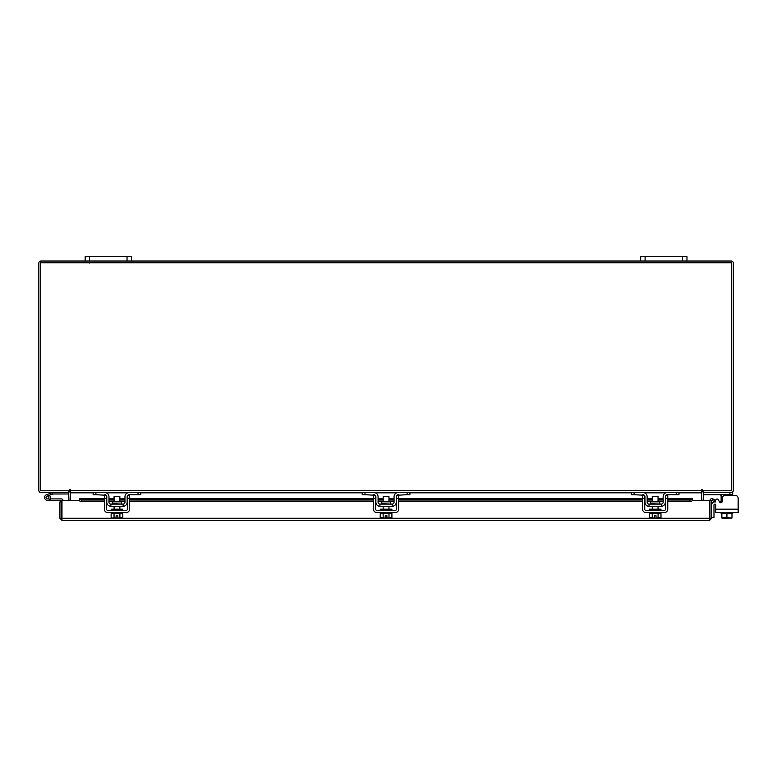<?xml version="1.0" encoding="UTF-8"?>
<svg xmlns="http://www.w3.org/2000/svg" width="777" height="777" viewBox="0 0 777 777"><rect width="100%" height="100%" fill="white"/><g stroke="black" fill="none" stroke-linecap="round" stroke-linejoin="round"><path stroke-width="1.17" d="M50.194 496.484A2.894 2.894 0 0 0 49.514 495.425L48.495 496.445A1.447 1.447 0 0 1 47.97 498.824A1.447 1.447 0 0 1 46.115 497.96A1.447 1.447 0 0 1 46.979 496.105L52.817 493.978L52.331 492.618L46.484 494.755A2.894 2.894 0 0 0 44.755 498.455A2.894 2.894 0 0 0 48.465 500.184A2.894 2.894 0 0 0 50.194 496.484A2.894 2.894 0 0 1 49.981 498.912L50.369 500.359L61.665 500.66L61.665 501.903L59.936 501.903L59.936 518.278L61.966 520.308L61.985 500.631L79.419 500.631M46.028 497.465A1.447 1.447 0 0 0 48.737 498.164A1.447 1.447 0 0 0 46.979 496.105M52.817 493.978L68.949 493.968M52.923 492.521A1.748 1.748 0 0 0 52.331 492.618M44.58 497.465A2.894 2.894 0 0 0 44.755 498.455M45.425 499.514A2.894 2.894 0 0 0 47.475 500.359L50.369 500.359M50.369 497.465A2.894 2.894 0 0 0 49.33 495.25M63.112 500.631A1.748 1.748 0 0 0 61.364 498.912L50.369 498.912M682.585 261.043L682.585 256.692L686.975 256.692L686.975 261.043L640.685 261.043L640.685 256.692L645.085 256.692L645.085 261.043M682.585 256.692L645.085 256.692M703.175 490.792L703.175 492.521L732.711 492.521L732.711 495.415L735.256 495.415A2.894 2.894 0 0 1 738.15 498.3L738.15 512.538L715.695 512.538L715.695 504.224L714.675 504.224A0.69 0.69 0 0 0 713.985 504.914L713.985 517.414L711.674 517.414M711.674 504.914A3.011 3.011 0 0 1 714.675 501.903L715.695 501.903L715.695 500.407A1.389 1.389 0 0 1 718.288 499.708L719.628 502.039A1.389 1.389 0 0 0 722.221 501.34L722.221 498.3A2.894 2.894 0 0 1 725.116 495.415L735.256 495.415M719.56 501.903L718.288 499.708L719.56 501.903L721.134 501.903M725.048 518.56L726.903 518.56L725.048 518.094M127.04 261.043L127.04 256.692L131.439 256.692L131.439 261.043L85.149 261.043L85.149 256.692L89.54 256.692L89.54 261.043M127.04 256.692L89.54 256.692M719.628 502.039A1.389 1.389 0 0 0 721.134 502.7L721.134 495.25L719.745 494.716L721.066 494.949M732.711 494.716L703.408 494.716L703.408 492.521M732.711 512.538L732.711 513.694L721.862 513.694L731.983 513.694L731.983 517.647L731.983 513.694M721.134 512.538L721.134 513.694L721.862 513.694L721.862 517.647L721.862 513.694M731.983 515.753L731.983 518.055L726.922 517.647L726.922 513.694M721.862 517.647L726.922 517.647M729.681 518.094L731.915 518.094M724.62 518.094L729.224 518.094M721.93 518.094L724.164 518.094M738.15 509.188L715.695 509.188L715.695 504.224M121.591 503.632L121.591 501.845L112.354 501.845L112.354 503.632L122.057 504.088M138.034 492.521L140.812 492.521L140.812 494.716L138.034 494.716L138.034 492.521L129.244 492.521A4.283 4.283 0 0 0 124.961 496.804L124.961 502.243A1.855 1.855 0 0 1 123.106 504.088L110.839 504.088A1.855 1.855 0 0 1 108.984 502.243L108.984 496.804A4.283 4.283 0 0 0 104.701 492.521L95.911 492.521L95.911 494.716L93.133 494.716L93.133 492.521L95.911 492.521M106.556 495.843A2.078 2.078 0 0 1 106.789 496.804L106.789 502.243A4.05 4.05 0 0 0 110.839 506.293L123.106 506.293A4.05 4.05 0 0 0 127.156 502.243L127.156 496.804A2.078 2.078 0 0 1 127.389 495.843M127.69 495.415A2.078 2.078 0 0 1 129.244 494.716L127.855 495.25M138.034 494.716L129.244 494.716M106.09 495.25L95.911 494.716M104.701 494.716A2.078 2.078 0 0 1 106.255 495.415M123.106 506.293L123.106 504.088M110.839 504.088L110.839 506.293M129.244 492.521L128.118 492.667M111.189 512.538L111.189 513.694L122.756 513.694L122.756 512.538M111.189 510.343L111.189 509.188L122.756 509.188L122.756 510.343M119.862 501.845L119.862 496.338L114.083 496.338L114.083 501.845M119.901 513.694L119.901 517.647L119.891 513.694M114.054 513.694L114.054 517.647L112.723 518.094L111.13 517.647L111.13 513.694M114.044 517.647L114.044 513.694M114.054 517.647L116.103 518.055L116.103 515.753L117.842 515.753L117.842 518.055L122.815 517.647L122.815 513.694M121.494 518.094L122.552 517.783M112.723 518.094L116.103 518.055M111.13 517.647L112.451 518.094M117.842 518.055L121.222 518.094M104.361 498.3L104.361 495.415L106.556 495.415L106.556 498.3L104.361 498.3L104.361 509.188A3.361 3.361 0 0 0 107.712 512.538L126.233 512.538A3.361 3.361 0 0 0 129.584 509.188L129.584 498.3L127.389 498.3L127.389 509.188A1.156 1.156 0 0 1 126.233 510.343L107.712 510.343A1.156 1.156 0 0 1 106.556 509.188L106.556 498.3M127.389 498.3L127.389 495.415L129.584 495.415L129.584 498.3M390.676 503.632L390.676 501.845L381.439 501.845L381.439 503.632L391.142 504.088M407.129 492.521L409.906 492.521L409.906 494.716L407.129 494.716L407.129 492.521L398.329 492.521A4.283 4.283 0 0 0 394.046 496.804L394.046 502.243A1.855 1.855 0 0 1 392.191 504.088L379.924 504.088A1.855 1.855 0 0 1 378.078 502.243L378.078 496.804A4.283 4.283 0 0 0 373.795 492.521L364.996 492.521L364.996 494.716L362.218 494.716L362.218 492.521L364.996 492.521M375.641 495.843A2.078 2.078 0 0 1 375.874 496.804L375.874 502.243A4.05 4.05 0 0 0 379.924 506.293L392.191 506.293A4.05 4.05 0 0 0 396.251 502.243L396.251 496.804A2.078 2.078 0 0 1 396.474 495.843M396.775 495.415A2.078 2.078 0 0 1 398.329 494.716L396.94 495.25L407.129 494.716M375.184 495.25L364.996 494.716M373.795 494.716A2.078 2.078 0 0 1 375.349 495.415M392.191 506.293L392.191 504.088M379.924 504.088L379.924 506.293M398.329 492.521L397.202 492.667M380.274 512.538L380.274 513.694L391.851 513.694L391.851 512.538M380.274 510.343L380.274 509.188L391.851 509.188L391.851 510.343M388.956 501.845L388.956 496.338L383.168 496.338L383.168 501.845M383.139 513.694L383.139 517.647L383.139 513.694M388.986 513.694L388.986 517.647L388.976 513.694M381.808 518.094L385.198 518.055L380.215 517.647L380.215 513.694M385.198 518.055L385.198 515.753L386.927 515.753L386.927 518.055L391.909 517.647L391.909 513.694M390.578 518.094L391.647 517.783M380.215 517.647L381.546 518.094M386.927 518.055L390.316 518.094M373.446 498.3L373.446 495.415L375.641 495.415L375.641 498.3L373.446 498.3L373.446 509.188A3.361 3.361 0 0 0 376.806 512.538L395.318 512.538A3.361 3.361 0 0 0 398.679 509.188L398.679 498.3L396.474 498.3L396.474 509.188A1.156 1.156 0 0 1 395.318 510.343L376.806 510.343A1.156 1.156 0 0 1 375.641 509.188L375.641 498.3M396.474 498.3L396.474 495.415L398.679 495.415L398.679 498.3M659.77 503.632L659.77 501.845L650.534 501.845L650.534 503.632L660.227 504.088M676.213 492.521L678.991 492.521L678.991 494.716L676.213 494.716L676.213 492.521L667.414 492.521A4.283 4.283 0 0 0 663.14 496.804L663.14 502.243A1.855 1.855 0 0 1 661.285 504.088L649.018 504.088A1.855 1.855 0 0 1 647.163 502.243L647.163 496.804A4.283 4.283 0 0 0 642.88 492.521L634.09 492.521L634.09 494.716L631.312 494.716L631.312 492.521L634.09 492.521M644.735 495.843A2.078 2.078 0 0 1 644.968 496.804L644.968 502.243A4.05 4.05 0 0 0 649.018 506.293L661.285 506.293A4.05 4.05 0 0 0 665.335 502.243L665.335 496.804A2.078 2.078 0 0 1 665.568 495.843M665.87 495.415A2.078 2.078 0 0 1 667.414 494.716L666.025 495.25M676.213 494.716L667.414 494.716M644.269 495.25L634.09 494.716M642.88 494.716A2.078 2.078 0 0 1 644.434 495.415M661.285 506.293L661.285 504.088M649.018 504.088L649.018 506.293M667.414 492.521L666.287 492.667M649.368 512.538L649.368 513.694L660.936 513.694L660.936 512.538M649.368 510.343L649.368 509.188L660.936 509.188L660.936 510.343M658.041 501.845L658.041 496.338L652.253 496.338L652.253 501.845M652.233 513.694L652.233 517.647L652.224 513.694M658.07 513.694L658.07 517.647L658.07 513.694M650.893 518.094L654.283 518.055L649.31 517.647L649.31 513.694M654.283 518.055L654.283 515.753L656.021 515.753L656.021 518.055L660.994 517.647L660.994 513.694M659.663 518.094L660.732 517.783M649.31 517.647L650.631 518.094M656.021 518.055L659.401 518.094M642.53 498.3L642.53 495.415L644.735 495.415L644.735 498.3L642.53 498.3L642.53 509.188A3.361 3.361 0 0 0 645.891 512.538L664.413 512.538A3.361 3.361 0 0 0 667.764 509.188L667.764 498.3L665.568 498.3L665.568 509.188A1.156 1.156 0 0 1 664.413 510.343L645.891 510.343A1.156 1.156 0 0 1 644.735 509.188L644.735 498.3M665.568 498.3L665.568 495.415L667.764 495.415L667.764 498.3M709.945 500.631L711.674 500.631L711.674 518.278L709.945 518.278L709.945 500.631A2.03 2.03 0 0 1 712.946 498.853L711.674 500.631M692.181 500.631L709.615 500.631L709.644 520.308L61.966 520.308L61.985 518.278L709.615 518.278L709.644 520.308L711.674 518.278M59.936 518.278L61.966 518.58M61.665 518.278L61.665 501.903M712.985 498.873L714.957 500.009L714.092 501.505L712.082 500.349M692.249 498.853L692.249 500.369A2.312 1.156 180 0 1 689.937 501.505L689.937 500.009A2.312 1.156 0 0 0 692.249 498.873L692.249 498.853M79.351 500.349L79.351 498.873A2.312 1.156 0 0 0 81.663 500.009L81.663 501.505A2.312 1.156 180 0 1 79.351 500.369L79.351 500.631M79.351 498.853L104.361 498.601M81.663 500.009L104.361 500.009M108.984 500.009L114.083 500.009M119.862 500.009L124.961 500.009M129.584 500.009L373.446 500.009M378.078 500.009L383.168 500.009M388.956 500.009L394.046 500.009M398.679 500.009L642.53 500.009M647.163 500.009L652.253 500.009M658.041 500.009L663.14 500.009M667.764 500.009L689.937 500.009M81.663 501.505L104.361 501.505M108.984 501.505L114.083 501.505M119.862 501.505L124.961 501.505M129.584 501.505L373.446 501.505M378.078 501.505L383.168 501.505M388.956 501.505L394.046 501.505M398.679 501.505L642.53 501.505M647.163 501.505L652.253 501.505M658.041 501.505L663.14 501.505M667.764 501.505L689.937 501.505M68.648 492.521L68.949 500.631M703.175 500.631L703.476 492.521M68.949 490.792L68.949 492.521L40.88 492.521A2.03 2.03 0 0 1 38.85 490.491L38.85 263.073A2.03 2.03 0 0 1 40.88 261.043L85.149 261.043M686.975 261.043L731.244 261.043A2.03 2.03 0 0 1 733.274 263.073L733.274 490.491A2.03 2.03 0 0 1 731.244 492.521M640.685 261.043L131.439 261.043M70.396 491.783A2.03 2.03 0 0 0 68.949 490.811M703.175 490.811A2.03 2.03 0 0 0 701.728 491.783M702.593 489.627L701.728 489.627L701.728 492.521L70.396 492.521L69.959 489.189L69.532 490.792L40.579 490.792L40.579 262.772L731.545 262.772L731.545 490.792L702.593 490.792L702.593 489.627L701.728 489.627M678.991 492.822L701.728 492.822L701.728 500.631M70.396 500.631L70.396 492.822L93.133 492.822M70.396 489.627L69.532 489.627M715.695 501.903L715.695 500.407M729.933 494.716L729.933 492.521M721.134 502.243L721.891 502.243M722.649 496.804L721.134 496.804M79.351 498.873L104.361 498.873M108.984 498.873L114.083 498.873M119.862 498.873L124.961 498.873M129.584 498.873L373.446 498.873M378.078 498.873L383.168 498.873M388.956 498.873L394.046 498.873M398.679 498.873L642.53 498.873M647.163 498.873L652.253 498.873M658.041 498.873L663.14 498.873M667.764 498.873L692.249 498.873M106.284 492.822L127.661 492.822M140.812 492.822L362.218 492.822M375.369 492.822L396.756 492.822M409.906 492.822L631.312 492.822M644.463 492.822L665.84 492.822M70.396 490.491L701.728 490.491M89.423 263.024L89.909 262.772L89.423 263.024M119.862 506.293L119.862 509.188M114.083 506.293L114.083 509.188M388.956 506.293L388.956 509.188M383.168 506.293L383.168 509.188M658.041 506.293L658.041 509.188M652.253 506.293L652.253 509.188M692.249 498.601L667.764 498.601M663.14 498.601L658.041 498.601M652.253 498.601L647.163 498.601M642.53 498.601L398.679 498.601M394.046 498.601L388.956 498.601M383.168 498.601L378.078 498.601M373.446 498.601L129.584 498.601M124.961 498.601L119.862 498.601M114.083 498.601L108.984 498.601"/></g></svg>
